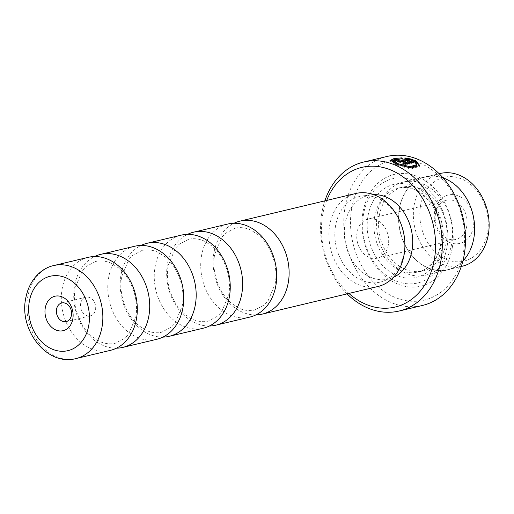 <?xml version="1.0" encoding="UTF-8"?>
<svg xmlns="http://www.w3.org/2000/svg" width="514" height="514" viewBox="0 0 514 514"><rect width="100%" height="100%" fill="white"/><g stroke="black" fill="none" stroke-linecap="round" stroke-linejoin="round"><path stroke-width="0.39" stroke-dasharray="2.57 1.93" d="M209.391 326.011A47.815 37.368 76.6 0 1 167.487 263.746A47.815 37.368 76.6 0 1 187.514 234.365M162.919 337.1A47.815 37.368 76.6 0 1 121.015 274.836A47.815 37.368 76.6 0 1 141.048 245.454M116.453 348.19A47.815 37.368 76.6 0 1 74.549 285.925A47.815 37.368 76.6 0 1 94.576 256.544M255.856 314.921A47.815 37.368 76.6 0 1 213.952 252.657A47.815 37.368 76.6 0 1 233.986 223.275M420.548 205.716A43.073 33.661 76.6 0 1 461.161 178.763A43.073 33.661 76.6 0 1 487.516 232.675A43.073 33.661 76.6 0 1 446.904 259.628A43.073 33.661 76.6 0 1 420.548 205.716M462.311 266.226A47.667 37.252 76.6 0 1 414.188 204.945A47.667 37.252 76.6 0 1 440.177 173.494M434.683 211.408A24.884 19.448 -103.4 0 0 449.911 242.557A24.884 19.448 -103.4 0 0 473.381 226.982A24.884 19.448 -103.4 0 0 458.147 195.834A24.884 19.448 -103.4 0 0 434.683 211.408M466.751 226.179A20.104 15.709 76.6 0 1 455.789 239.44A20.104 15.709 76.6 0 1 435.499 213.599A20.104 15.709 76.6 0 1 446.46 200.338A20.104 15.709 76.6 0 1 466.751 226.179M388.34 244.889A20.104 15.709 76.6 0 1 377.379 258.156A20.104 15.709 76.6 0 1 357.082 232.309A20.104 15.709 76.6 0 1 368.043 219.048A20.104 15.709 76.6 0 1 388.34 244.889M399.545 208.44A47.667 37.252 76.6 0 1 425.541 176.989A47.667 37.252 76.6 0 1 473.664 238.271A47.667 37.252 76.6 0 1 447.668 269.721A47.667 37.252 76.6 0 1 399.545 208.44M393.339 161.402L402.134 159.436L402.295 158.53M390.601 160.786L390.364 161.216L396.121 165.007L410.949 169.029L419.501 166.35M400.727 161.814L398.665 161.659L398.549 160.207M398.665 161.659L398.389 161.107A75.616 59.097 -103.4 0 0 398.132 161.036M396.031 160.509L395.131 161.03L396.866 162.09L403.047 162.63L412.877 160.284L413.038 159.385M80.647 303.53A9.573 7.479 -103.4 0 0 90.31 315.834A9.573 7.479 -103.4 0 0 95.527 309.518A9.573 7.479 -103.4 0 0 85.864 297.214A9.573 7.479 -103.4 0 0 80.647 303.53M249.817 317.087A47.815 37.368 76.6 0 1 201.552 255.619A47.815 37.368 76.6 0 1 227.618 224.072M203.351 328.176A47.815 37.368 76.6 0 1 155.08 266.708A47.815 37.368 76.6 0 1 181.153 235.161M156.879 339.266A47.815 37.368 76.6 0 1 108.615 277.798A47.815 37.368 76.6 0 1 134.681 246.251M110.414 350.355A47.815 37.368 76.6 0 1 62.143 288.887A47.815 37.368 76.6 0 1 88.215 257.341M326.711 200.421A71.787 56.103 -103.4 0 0 322.708 214.756A71.787 56.103 -103.4 0 0 348.91 293.436M347.053 293.879A76.573 59.842 76.6 0 1 321.892 212.565A76.573 59.842 76.6 0 1 324.854 200.865M351.756 207.823A71.787 56.103 76.6 0 1 419.443 162.899A71.787 56.103 76.6 0 1 463.371 252.747A71.787 56.103 76.6 0 1 395.677 297.67A71.787 56.103 76.6 0 1 351.756 207.823M386.881 156.494A76.573 59.842 -103.4 0 0 345.125 207.02A76.573 59.842 -103.4 0 0 422.431 305.464M379.306 215.559A43.073 33.661 76.6 0 1 402.79 187.141A43.073 33.661 76.6 0 1 446.274 242.512A43.073 33.661 76.6 0 1 422.791 270.936A43.073 33.661 76.6 0 1 379.306 215.559M377.327 213.644A47.86 37.406 76.6 0 1 403.426 182.072A47.86 37.406 76.6 0 1 451.735 243.597A47.86 37.406 76.6 0 1 425.643 275.17A47.86 37.406 76.6 0 1 377.327 213.644M452.211 248.256A57.433 44.885 76.6 0 1 398.054 284.197A57.433 44.885 76.6 0 1 362.916 212.314A57.433 44.885 76.6 0 1 417.066 176.373A57.433 44.885 76.6 0 1 452.211 248.256M446.91 247.613A53.604 41.891 76.6 0 1 396.365 281.152A53.604 41.891 76.6 0 1 363.565 214.068A53.604 41.891 76.6 0 1 414.111 180.523A53.604 41.891 76.6 0 1 446.91 247.613M393.39 277.38A43.028 33.628 76.6 0 1 391.334 278.222A43.028 33.628 76.6 0 1 356.536 266.56A43.028 33.628 76.6 0 1 345.074 223.751A43.028 33.628 76.6 0 1 371.436 194.845A43.028 33.628 76.6 0 1 373.652 194.665M404.602 239.293A44.031 34.412 76.6 0 1 404.055 253.068A44.031 34.412 76.6 0 1 382.943 281.248A44.031 34.412 76.6 0 1 347.329 269.323A44.031 34.412 76.6 0 1 335.597 225.511A44.031 34.412 76.6 0 1 362.582 195.93A44.031 34.412 76.6 0 1 400.856 223.584M378.002 286.491A47.815 37.368 76.6 0 1 329.731 225.029A47.815 37.368 76.6 0 1 355.804 193.482M462.876 261.041A47.86 37.406 76.6 0 1 447.713 269.908A47.86 37.406 76.6 0 1 399.397 208.376A47.86 37.406 76.6 0 1 425.496 176.803A47.86 37.406 76.6 0 1 443.023 177.863M408.424 159.224L404.672 158.826L405.071 159.571L408.283 160.008M405.071 159.571L405.231 158.665M404.672 158.826L404.833 157.92M412.877 160.284L411.258 159.809M402.134 159.436L401.768 158.53M401.73 158.749L395.748 159.173M404.081 163.857L402.655 164.197L402.815 163.298M402.655 164.197A75.616 59.097 76.6 0 1 404.936 165.232L405.096 164.332M404.936 165.232L415.183 162.784L415.344 161.884M415.183 162.784L416.648 165.502M403.047 162.63L403.207 161.73M75.95 358.579A47.815 37.368 76.6 0 1 27.685 297.111A47.815 37.368 76.6 0 1 53.758 265.565M374.655 216.67A43.073 33.661 76.6 0 1 398.144 188.246A43.073 33.661 76.6 0 1 441.629 243.623A43.073 33.661 76.6 0 1 418.139 272.041A43.073 33.661 76.6 0 1 374.655 216.67M442.445 245.814A47.86 37.406 76.6 0 1 397.316 275.761A47.86 37.406 76.6 0 1 368.03 215.861A47.86 37.406 76.6 0 1 413.16 185.914A47.86 37.406 76.6 0 1 442.445 245.814M188.689 239.267L179.045 244.368L175.358 248.333L168.232 265.359C164.75 282.873 172.698 304.898 185.49 314.729L192.21 319.027C195.057 320.614 201.906 322.67 208.215 321.109L217.782 316.071L221.489 312.12L228.672 295.017C232.155 277.502 224.207 255.477 211.415 245.647L204.694 241.349C201.848 239.762 194.999 237.706 188.689 239.267M142.217 250.357L132.573 255.458L128.885 259.422L121.76 276.448C118.278 293.963 126.226 315.988 139.024 325.818L145.738 330.116C148.585 331.703 155.434 333.759 161.749 332.198L171.316 327.161L175.023 323.21L182.207 306.106C185.689 288.592 177.741 266.567 164.943 256.737L158.228 252.438C155.382 250.851 148.533 248.795 142.217 250.357M95.752 261.446L86.108 266.548L82.42 270.512L75.295 287.538C71.812 305.053 79.76 327.077 92.552 336.908L99.273 341.206C102.119 342.799 108.968 344.849 115.277 343.288L124.844 338.251L128.551 334.299L135.735 317.196C139.217 299.681 131.269 277.656 118.477 267.826L111.756 263.528C108.91 261.941 102.061 259.885 95.752 261.446M235.155 228.177L225.511 233.279L221.823 237.243L214.698 254.269C211.215 271.784 219.163 293.809 231.962 303.639L238.676 307.937C241.522 309.524 248.371 311.58 254.687 310.019L264.254 304.982L267.961 301.031L275.144 283.927C278.627 266.413 270.679 244.388 257.88 234.557L251.166 230.259C248.32 228.672 241.471 226.616 235.155 228.177M377.379 258.156L455.789 239.44M425.541 176.989L439.149 173.738M419.508 166.35L419.668 165.437M90.31 315.834L66.203 321.591M422.791 270.936L418.139 272.041C431.034 268.79 438.905 256.12 440.633 244.291C447.206 214.396 419.809 180.928 398.144 188.246L402.79 187.141M371.436 194.845L362.582 195.93M403.426 182.072L425.496 176.803M425.643 275.17L447.713 269.908M391.334 278.222L382.943 281.248M85.864 297.214L61.764 302.971M395.131 161.03L395.285 160.124M390.364 161.216L390.524 160.31M447.668 269.721L461.276 266.47M368.043 219.048L446.46 200.338"/><path stroke-width="0.77" d="M187.514 234.365A47.815 37.368 76.6 0 1 193.553 232.199A47.815 37.368 76.6 0 1 241.824 293.667A47.815 37.368 76.6 0 1 215.751 325.214A47.815 37.368 76.6 0 1 209.391 326.011M141.048 245.454A47.815 37.368 76.6 0 1 147.088 243.289A47.815 37.368 76.6 0 1 195.352 304.757A47.815 37.368 76.6 0 1 169.286 336.304A47.815 37.368 76.6 0 1 162.919 337.1M94.576 256.544A47.815 37.368 76.6 0 1 100.615 254.379A47.815 37.368 76.6 0 1 148.887 315.847A47.815 37.368 76.6 0 1 122.814 347.393A47.815 37.368 76.6 0 1 116.453 348.19M233.986 223.275A47.815 37.368 76.6 0 1 240.025 221.11A47.815 37.368 76.6 0 1 288.29 282.578A47.815 37.368 76.6 0 1 262.224 314.125A47.815 37.368 76.6 0 1 255.856 314.921M439.149 173.738L440.177 173.494A47.667 37.252 76.6 0 1 488.3 234.776A47.667 37.252 76.6 0 1 462.311 266.226L461.276 266.47M416.809 164.596L416.648 165.502L409.812 167.622L397.913 164.576L393.339 161.402L393.499 160.496L398.074 163.683L409.966 166.716L416.809 164.596L415.344 161.884L405.096 164.332A76.573 59.842 -103.4 0 0 402.815 163.298L415.338 160.31L419.668 165.437L411.11 168.117L396.281 164.107L390.531 160.31L393.859 158.62L401.89 157.837L402.295 158.53L393.499 160.496M419.54 165.881L415.177 161.21L415.338 160.31M398.665 161.659L398.389 161.107M398.549 160.207L398.825 160.76L400.888 160.914L408.444 159.109L405.231 158.665L404.833 157.92L413.038 159.385L403.207 161.73L397.026 161.19L395.292 160.124L396.191 159.603A76.573 59.842 76.6 0 1 398.549 160.207L398.825 160.76M45.277 307.918A17.707 13.839 -103.4 0 0 56.116 330.078A17.707 13.839 -103.4 0 0 72.815 318.995A17.707 13.839 -103.4 0 0 61.976 296.835A17.707 13.839 -103.4 0 0 45.277 307.918M56.54 309.287A9.573 7.479 -103.4 0 0 66.203 321.591A9.573 7.479 -103.4 0 0 71.427 315.275A9.573 7.479 -103.4 0 0 61.764 302.971A9.573 7.479 -103.4 0 0 56.54 309.287M193.553 232.199L227.618 224.072A47.815 37.368 76.6 0 1 275.889 285.54A47.815 37.368 76.6 0 1 249.817 317.087L215.751 325.214M147.088 243.289L181.153 235.161A47.815 37.368 76.6 0 1 229.417 296.629A47.815 37.368 76.6 0 1 203.351 328.176L169.286 336.304M100.615 254.379L134.681 246.251A47.815 37.368 76.6 0 1 182.952 307.719A47.815 37.368 76.6 0 1 156.879 339.266L122.814 347.393M136.48 318.808A47.815 37.368 76.6 0 1 110.414 350.355L75.95 358.579A47.815 37.368 76.6 0 0 102.023 327.032A47.815 37.368 76.6 0 0 53.758 265.565L88.215 257.341A47.815 37.368 76.6 0 1 136.48 318.808M348.91 293.436A71.787 56.103 -103.4 0 0 434.33 259.679A71.787 56.103 -103.4 0 0 396.532 172.743A71.787 56.103 -103.4 0 0 326.711 200.421M324.854 200.865A76.573 59.842 76.6 0 1 363.649 162.038A76.573 59.842 76.6 0 1 440.954 260.482A76.573 59.842 76.6 0 1 399.198 311.009A76.573 59.842 76.6 0 1 347.053 293.879M399.198 311.009L422.431 305.464A76.573 59.842 -103.4 0 0 464.187 254.938A76.573 59.842 -103.4 0 0 386.881 156.494L363.649 162.038M373.652 194.665A43.028 33.628 76.6 0 1 411.965 250.678A43.028 33.628 76.6 0 1 393.39 277.38M240.025 221.11L355.804 193.482A47.815 37.368 76.6 0 1 400.592 222.928L400.856 223.584A44.031 34.412 76.6 0 1 404.602 239.293L404.666 239.993A47.815 37.368 76.6 0 1 404.068 254.95A47.815 37.368 76.6 0 1 378.002 286.491L262.224 314.125M400.592 222.928A47.815 37.368 76.6 0 1 404.666 239.993M443.023 177.863A47.86 37.406 76.6 0 1 473.812 238.329A47.86 37.406 76.6 0 1 462.876 261.041M400.592 161.839L408.283 160.008L408.444 159.109M411.258 159.809L408.424 159.224M398.132 161.036A75.616 59.097 -103.4 0 0 396.031 160.509L396.191 159.603M401.768 158.53L401.89 157.837M395.748 159.173L390.601 160.786M415.177 161.21L404.081 163.857M88.774 325.42A38.242 29.883 -103.4 0 0 65.374 277.56A38.242 29.883 -103.4 0 0 29.317 301.493A38.242 29.883 -103.4 0 0 52.717 349.353A38.242 29.883 -103.4 0 0 88.774 325.42M400.727 161.814L400.888 160.914M398.087 161.287L398.247 160.387M53.758 265.565C41.3 268.109 28.996 280.104 25.7 298.441C18.96 330.078 46.941 366.398 75.95 358.579"/></g></svg>
